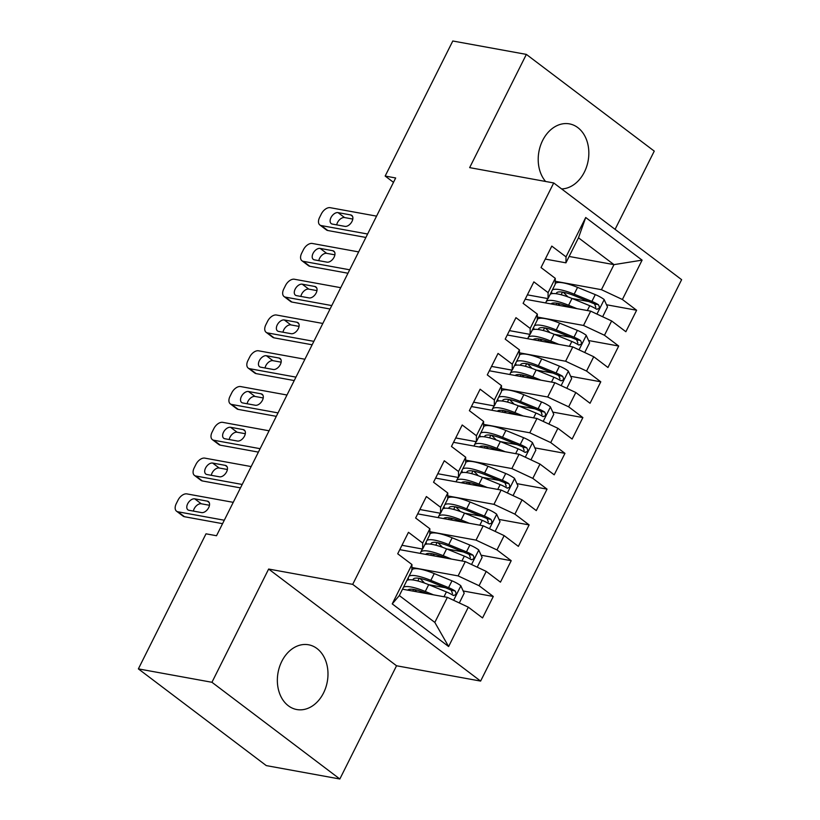 <?xml version="1.0" encoding="UTF-8"?>
<svg xmlns="http://www.w3.org/2000/svg" width="820" height="820" viewBox="0 0 820 820"><rect width="100%" height="100%" fill="white"/><g stroke="black" fill="none" stroke-linecap="round" stroke-linejoin="round"><path stroke-width="1.23" d="M561.628 188.928A32.913 25.041 100.3 0 0 584.404 172.036A32.913 25.041 100.3 0 0 569.418 123.871A32.913 25.041 100.3 0 0 542.645 140.456A32.913 25.041 100.3 0 0 545.587 181.466M281.793 661.361A32.913 25.041 100.3 0 0 296.768 709.536A32.913 25.041 100.3 0 0 323.551 692.941A32.913 25.041 100.3 0 0 308.566 644.776A32.913 25.041 100.3 0 0 281.793 661.361M615.082 229.354L654.257 151.116L526.358 54.397L452.794 41L385.164 176.054L393.487 182.347M480.612 681.082L681.625 279.671L553.715 182.952L352.702 584.363L480.612 681.082L396.542 665.768L268.642 569.049L211.939 682.281L339.839 779L396.542 665.768M339.839 779L266.285 765.603L138.375 668.884L211.939 682.281M448.612 646.529L392.226 603.889L411.937 564.539L411.865 570.515L399.33 595.566L434.825 622.411L448.612 646.529L468.322 607.169L482.539 617.931L493.291 596.468L479.064 585.705L486.229 571.396L500.456 582.149L511.208 560.685L496.981 549.933L504.146 535.614L518.373 546.376L529.125 524.913L514.898 514.15L522.063 499.841L536.29 510.604L547.043 489.13L532.816 478.378L539.98 464.069L554.207 474.821L564.959 453.357L550.732 442.595L557.897 428.286L572.124 439.048L582.876 417.585L568.649 406.822L575.814 392.513L590.041 403.266L600.783 381.802L586.556 371.05L593.731 356.731L607.958 367.493L618.7 346.03L604.473 335.267L611.638 320.958L625.865 331.721L636.617 310.247L606.503 304.763M569.131 256.465L613.985 264.635L642.101 260.135L585.716 217.505L566.015 256.855L551.788 246.102L541.036 267.566L555.263 278.329L548.098 292.637L533.871 281.875L523.119 303.338L537.346 314.101L530.181 328.41L515.954 317.658L505.202 339.121L519.429 349.873L512.264 364.183L498.037 353.43L487.285 374.894L501.512 385.656L494.347 399.965L480.12 389.203L469.368 410.676L483.595 421.429L476.43 435.738L462.203 424.985L451.461 446.449L465.678 457.211L458.513 471.52L444.286 460.758L433.544 482.221L447.771 492.984L440.596 507.293L426.38 496.541L415.627 518.004L429.854 528.756L422.689 543.076L408.462 532.313L397.71 553.777L411.937 564.539M642.101 260.135L622.39 299.495L636.617 310.247M525.189 299.218L590.697 311.149L583.522 325.458L537.315 317.043M611.638 320.958L590.697 311.149M604.473 335.267L583.522 325.458M585.716 217.505L578.479 237.8L565.943 262.841L545.29 259.079M566.015 256.855L565.943 262.841M507.272 334.99L572.78 346.921L565.615 361.241L519.398 352.815M593.731 356.731L572.78 346.921M586.556 371.05L565.615 361.241M555.263 278.329L555.191 284.304L548.026 298.613L527.373 294.851M548.098 292.637L548.026 298.613M489.355 370.773L554.863 382.704L547.698 397.013L501.481 388.598M575.814 392.513L554.863 382.704M568.649 406.822L547.698 397.013M537.346 314.101L537.274 320.077L530.109 334.396L509.456 330.624M530.181 328.41L530.109 334.396M471.438 406.546L536.946 418.477L529.781 432.786L483.564 424.37M557.897 428.286L536.946 418.477M550.732 442.595L529.781 432.786M519.429 349.873L519.367 355.859L512.192 370.168L491.539 366.407M512.264 364.183L512.192 370.168M453.521 442.318L519.029 454.259L511.864 468.568L465.647 460.143M539.98 464.069L519.029 454.259M532.816 478.378L511.864 468.568M501.512 385.656L501.45 391.632L494.286 405.941L473.622 402.179M494.347 399.965L494.286 405.941M435.604 478.101L501.112 490.032L493.947 504.341L447.73 495.926M522.063 499.841L501.112 490.032M514.898 514.15L493.947 504.341M483.595 421.429L483.533 427.415L476.369 441.724L455.705 437.962M476.43 435.738L476.369 441.724M417.687 513.873L483.195 525.804L476.03 540.124L429.823 531.698M504.146 535.614L483.195 525.804M496.981 549.933L476.03 540.124M465.678 457.211L465.616 463.187L458.452 477.496L437.798 473.734M458.513 471.52L458.452 477.496M399.781 549.656L465.288 561.587L458.113 575.896L411.906 567.481M486.229 571.396L465.288 561.587M479.064 585.705L458.113 575.896M447.771 492.984L447.699 498.96L440.535 513.279L419.881 509.517M440.596 507.293L440.535 513.279M402.517 589.191L447.371 597.36L434.825 622.411M468.322 607.169L447.371 597.36M429.854 528.756L429.782 534.742L422.618 549.051L401.964 545.29M422.689 543.076L422.618 549.051M138.375 668.884L206.004 533.82L216.521 535.737L395.67 177.971L385.164 176.054M268.642 569.049L352.702 584.363M526.358 54.397L469.655 167.628L553.715 182.952M555.232 281.26L601.439 289.685L613.985 264.635L578.479 237.8M407.273 580.242L408.237 578.326M425.19 544.459L426.154 542.543M443.107 508.687L444.071 506.77M461.024 472.914L461.988 470.998M478.941 437.132L479.905 435.215M496.858 401.359L497.812 399.442M514.775 365.577L515.729 363.66M532.692 329.804L533.646 327.887M550.599 294.031L551.563 292.115M392.226 603.889L399.33 595.566M622.39 299.495L601.439 289.685M493.291 596.468L463.187 590.974M445.393 587.735L428.788 584.711M511.208 560.685L481.094 555.201M463.31 551.962L446.705 548.939M529.125 524.913L499.011 519.429M481.227 516.19L464.622 513.156M547.043 489.13L516.928 483.646M499.144 480.407L482.539 477.383M564.959 453.357L534.845 447.874M517.061 444.635L500.456 441.611M582.876 417.585L552.762 412.091M534.978 408.852L518.373 405.828M600.783 381.802L570.679 376.318M552.895 373.079L536.29 370.056M618.7 346.03L588.596 340.546M570.802 337.297L554.197 334.273M588.719 301.524L572.114 298.5M224.28 520.228L177.93 511.793A8.231 4.981 -52.9 0 1 176.546 511.198A8.231 4.981 -52.9 0 1 176.259 503.675L178.053 500.097A8.231 4.981 -52.9 0 1 186.888 493.896L233.239 502.342M176.546 511.198L183.075 516.129A8.231 4.981 127.1 0 0 184.459 516.723L222.558 523.662M189 510.296A6.58 3.987 127.1 0 1 187.893 509.814A6.58 3.987 127.1 0 1 188.128 502.967A6.58 3.987 127.1 0 1 194.729 498.847L207.347 501.143A6.58 3.987 127.1 0 1 208.444 501.614A6.58 3.987 127.1 0 1 208.208 508.472A6.58 3.987 127.1 0 1 201.607 512.592L189 510.296M193.397 511.096A6.58 3.987 127.1 0 1 201.259 503.777L209.479 505.274M459.313 602.956L464.192 593.198L460.768 585.675A10.906 2.532 -153.4 0 0 451.974 580.826L434.241 573.58A31.467 7.318 -153.4 0 0 411.876 569.92M419.963 578.469L423.212 581.646A15.016 3.495 26.6 0 1 424.401 583.02M433.544 594.848L425.283 591.466A31.467 7.318 -153.4 0 0 403.491 587.253M427.312 593.711L426.246 593.27A26.127 6.078 -153.4 0 0 407.745 590.144M406.894 580.457A31.467 7.318 26.6 0 1 428.686 584.67L446.418 591.917A10.906 2.532 26.6 0 1 452.927 595.228C456.084 595.392 456.801 593.967 455.079 590.933A10.906 2.532 -153.4 0 0 448.56 587.622L430.838 580.375A31.467 7.318 -153.4 0 0 409.047 576.163M408.175 577.885A31.467 7.318 -153.4 0 0 408.842 579.832M412.993 579.966A26.127 6.078 26.6 0 1 413.147 579.299A26.127 6.078 26.6 0 1 431.802 582.179L449.524 589.426A5.555 1.291 26.6 0 1 451.297 590.246L452.496 593.577M421.439 591.548L421.48 591.476A15.016 3.495 26.6 0 1 421.439 591.548A15.016 3.495 26.6 0 1 419.225 592.235M416.673 591.774L414.407 589.559M452.927 595.228L453.716 595.535M242.197 484.456L195.847 476.01A8.231 4.981 -52.9 0 1 194.463 475.415A8.231 4.981 -52.9 0 1 194.176 467.902L195.97 464.325A8.231 4.981 -52.9 0 1 204.805 458.124L251.156 466.57M194.463 475.415L200.992 480.356A8.231 4.981 127.1 0 0 202.376 480.95L240.475 487.89M206.917 474.513A6.58 3.987 127.1 0 1 205.81 474.042A6.58 3.987 127.1 0 1 206.046 467.185A6.58 3.987 127.1 0 1 212.647 463.064L225.254 465.36A6.58 3.987 127.1 0 1 226.361 465.842A6.58 3.987 127.1 0 1 226.125 472.689A6.58 3.987 127.1 0 1 219.524 476.809L206.917 474.513M211.304 475.313A6.58 3.987 127.1 0 1 219.176 468.005L227.396 469.501M260.114 448.683L213.764 440.237A8.231 4.981 -52.9 0 1 212.38 439.643A8.231 4.981 -52.9 0 1 212.093 432.119L213.887 428.542A8.231 4.981 -52.9 0 1 222.722 422.351L269.073 430.787M212.38 439.643L218.909 444.573A8.231 4.981 127.1 0 0 220.283 445.168L258.392 452.117M224.834 438.741A6.58 3.987 127.1 0 1 223.727 438.269A6.58 3.987 127.1 0 1 223.962 431.412A6.58 3.987 127.1 0 1 230.563 427.292L243.171 429.588A6.58 3.987 127.1 0 1 244.278 430.059A6.58 3.987 127.1 0 1 244.042 436.916A6.58 3.987 127.1 0 1 237.441 441.037L224.834 438.741M229.221 439.54A6.58 3.987 127.1 0 1 237.093 432.222L245.303 433.718M477.219 567.173L482.109 557.426L478.675 549.892A10.906 2.532 -153.4 0 0 469.88 545.044L452.158 537.797A31.467 7.318 -153.4 0 0 429.793 534.148M437.88 542.686L441.129 545.874A15.016 3.495 26.6 0 1 442.318 547.247M451.461 559.066L443.2 555.693A31.467 7.318 -153.4 0 0 420.732 552.219A31.467 7.318 -153.4 0 0 420.568 553.438M445.229 557.928L444.163 557.497A26.127 6.078 -153.4 0 0 425.662 554.371M424.811 544.675A31.467 7.318 26.6 0 1 446.603 548.887L464.335 556.134A10.906 2.532 26.6 0 1 470.844 559.445C474.001 559.619 474.718 558.184 472.996 555.15A10.906 2.532 -153.4 0 0 466.477 551.85L448.745 544.603A31.467 7.318 -153.4 0 0 426.953 540.38M426.092 542.112A31.467 7.318 -153.4 0 0 426.759 544.049M430.91 544.183A26.127 6.078 26.6 0 1 431.064 543.516A26.127 6.078 26.6 0 1 449.708 546.407L467.441 553.654A5.555 1.291 26.6 0 1 469.214 554.463L470.413 557.795M439.387 555.704A15.016 3.495 26.6 0 1 439.356 555.775A15.016 3.495 26.6 0 1 437.142 556.462M434.579 555.991L432.324 553.777M470.844 559.445L471.633 559.752M495.136 531.401L500.026 521.643L496.592 514.119A10.906 2.532 -153.4 0 0 487.797 509.271L470.065 502.024A31.467 7.318 -153.4 0 0 447.71 498.365M455.797 506.914L459.046 510.091A15.016 3.495 26.6 0 1 460.235 511.465M469.378 523.293L461.106 519.911A31.467 7.318 -153.4 0 0 438.638 516.436A31.467 7.318 -153.4 0 0 438.485 517.666M463.146 522.155L462.07 521.715A26.127 6.078 -153.4 0 0 443.579 518.588M442.728 508.902A31.467 7.318 26.6 0 1 464.52 513.115L482.242 520.362A10.906 2.532 26.6 0 1 488.761 523.672C491.918 523.837 492.635 522.412 490.913 519.378A10.906 2.532 -153.4 0 0 484.394 516.067L466.662 508.82A31.467 7.318 -153.4 0 0 444.87 504.607M444.009 506.329A31.467 7.318 -153.4 0 0 444.676 508.277M448.817 508.41A26.127 6.078 26.6 0 1 448.981 507.744A26.127 6.078 26.6 0 1 467.625 510.624L485.358 517.871A5.555 1.291 26.6 0 1 487.131 518.691L488.33 522.022M457.273 520.003L457.304 519.921A15.016 3.495 26.6 0 1 457.273 520.003A15.016 3.495 26.6 0 1 455.059 520.679M452.496 520.218L450.241 518.004M488.761 523.672L489.55 523.98M278.031 412.901L231.681 404.455A8.231 4.981 -52.9 0 1 230.297 403.87A8.231 4.981 -52.9 0 1 230.01 396.347L231.793 392.77A8.231 4.981 -52.9 0 1 240.639 386.568L286.99 395.014M230.297 403.87L236.826 408.801A8.231 4.981 127.1 0 0 238.2 409.395L276.309 416.334M242.751 402.958A6.58 3.987 127.1 0 1 241.644 402.487A6.58 3.987 127.1 0 1 241.879 395.64A6.58 3.987 127.1 0 1 248.48 391.509L261.088 393.815A6.58 3.987 127.1 0 1 262.195 394.287A6.58 3.987 127.1 0 1 261.959 401.134A6.58 3.987 127.1 0 1 255.358 405.264L242.751 402.958M247.138 403.758A6.58 3.987 127.1 0 1 255.01 396.449L263.22 397.946M295.948 377.128L249.587 368.682A8.231 4.981 -52.9 0 1 248.214 368.088A8.231 4.981 -52.9 0 1 247.917 360.574L249.71 356.997A8.231 4.981 -52.9 0 1 258.546 350.796L304.896 359.242M248.214 368.088L254.743 373.028A8.231 4.981 127.1 0 0 256.117 373.612L294.226 380.562M260.657 367.186A6.58 3.987 127.1 0 1 259.561 366.714A6.58 3.987 127.1 0 1 259.796 359.857A6.58 3.987 127.1 0 1 266.397 355.736L279.005 358.032A6.58 3.987 127.1 0 1 280.112 358.504A6.58 3.987 127.1 0 1 279.876 365.361A6.58 3.987 127.1 0 1 273.275 369.482L260.657 367.186M265.055 367.985A6.58 3.987 127.1 0 1 272.916 360.677L281.137 362.173M513.053 495.628L517.943 485.87L514.509 478.347A10.906 2.532 -153.4 0 0 505.714 473.499L487.982 466.252A31.467 7.318 -153.4 0 0 465.627 462.593M473.714 471.131L476.963 474.319A15.016 3.495 26.6 0 1 478.152 475.692M487.285 487.51L479.023 484.138A31.467 7.318 -153.4 0 0 456.555 480.663A31.467 7.318 -153.4 0 0 456.391 481.883M481.063 486.383L479.987 485.942A26.127 6.078 -153.4 0 0 461.496 482.816M460.635 473.13A31.467 7.318 26.6 0 1 482.426 477.342L500.159 484.589A10.906 2.532 26.6 0 1 506.678 487.89C509.835 488.064 510.552 486.629 508.83 483.605A10.906 2.532 -153.4 0 0 502.311 480.294L484.579 473.048A31.467 7.318 -153.4 0 0 462.787 468.835M461.926 470.557A31.467 7.318 -153.4 0 0 462.593 472.494M466.734 472.627A26.127 6.078 26.6 0 1 466.898 471.961A26.127 6.078 26.6 0 1 485.542 474.852L503.275 482.098A5.555 1.291 26.6 0 1 505.048 482.908L506.237 486.25M475.19 484.22L475.221 484.148A15.016 3.495 26.6 0 1 475.19 484.22A15.016 3.495 26.6 0 1 472.976 484.907M470.413 484.435L468.158 482.221M506.678 487.89L507.457 488.207M530.97 459.846L535.86 450.088L532.426 442.564A10.906 2.532 -153.4 0 0 523.631 437.716L505.899 430.469A31.467 7.318 -153.4 0 0 483.533 426.81M491.631 435.358L494.87 438.546A15.016 3.495 26.6 0 1 496.069 439.92M505.202 451.738L496.94 448.355A31.467 7.318 -153.4 0 0 474.472 444.881A31.467 7.318 -153.4 0 0 474.308 446.111M498.98 450.6L497.904 450.159A26.127 6.078 -153.4 0 0 479.413 447.033M478.552 437.347A31.467 7.318 26.6 0 1 500.343 441.56L518.076 448.806A10.906 2.532 26.6 0 1 524.595 452.117C527.752 452.291 528.47 450.856 526.737 447.822A10.906 2.532 -153.4 0 0 520.228 444.512L502.496 437.265A31.467 7.318 -153.4 0 0 480.704 433.052M479.843 434.784A31.467 7.318 -153.4 0 0 480.51 436.722M484.651 436.855A26.127 6.078 26.6 0 1 484.804 436.189A26.127 6.078 26.6 0 1 503.459 439.069L521.192 446.316A5.555 1.291 26.6 0 1 522.965 447.136L524.154 450.467M493.107 448.448L493.138 448.376A15.016 3.495 26.6 0 1 493.107 448.448A15.016 3.495 26.6 0 1 490.893 449.124M488.33 448.663L486.075 446.449M524.595 452.117L525.374 452.425M313.855 341.345L267.505 332.91A8.231 4.981 -52.9 0 1 266.131 332.315A8.231 4.981 -52.9 0 1 265.834 324.792L267.627 321.214A8.231 4.981 -52.9 0 1 276.463 315.013L322.813 323.459M266.131 332.315L272.65 337.245A8.231 4.981 127.1 0 0 274.034 337.84L312.143 344.779M278.574 331.413A6.58 3.987 127.1 0 1 277.478 330.931A6.58 3.987 127.1 0 1 277.713 324.084A6.58 3.987 127.1 0 1 284.314 319.964L296.922 322.26A6.58 3.987 127.1 0 1 298.029 322.731A6.58 3.987 127.1 0 1 297.783 329.589A6.58 3.987 127.1 0 1 291.192 333.709L278.574 331.413M282.972 332.213A6.58 3.987 127.1 0 1 290.833 324.894L299.054 326.391M548.887 424.073L553.777 414.315L550.343 406.792A10.906 2.532 -153.4 0 0 541.548 401.943L523.816 394.697A31.467 7.318 -153.4 0 0 501.45 391.037M509.538 399.586L512.787 402.763A15.016 3.495 26.6 0 1 513.976 404.137M523.119 415.955L514.857 412.583A31.467 7.318 -153.4 0 0 492.389 409.108A31.467 7.318 -153.4 0 0 492.226 410.328M516.897 414.828L515.821 414.387A26.127 6.078 -153.4 0 0 497.33 411.261M496.469 401.574A31.467 7.318 26.6 0 1 518.26 405.787L535.993 413.034A10.906 2.532 26.6 0 1 542.512 416.345C545.669 416.509 546.376 415.084 544.654 412.05A10.906 2.532 -153.4 0 0 538.145 408.739L520.413 401.492A31.467 7.318 -153.4 0 0 498.621 397.28M497.76 399.002A31.467 7.318 -153.4 0 0 498.427 400.949M502.568 401.082A26.127 6.078 26.6 0 1 502.721 400.416A26.127 6.078 26.6 0 1 521.376 403.296L539.109 410.543A5.555 1.291 26.6 0 1 540.872 411.363L542.071 414.694M511.014 412.665L511.055 412.593A15.016 3.495 26.6 0 1 511.014 412.665A15.016 3.495 26.6 0 1 508.8 413.352M506.247 412.89L503.992 410.676M542.512 416.345L543.291 416.652M331.772 305.573L285.421 297.127A8.231 4.981 -52.9 0 1 284.048 296.532A8.231 4.981 -52.9 0 1 283.751 289.019L285.544 285.442A8.231 4.981 -52.9 0 1 294.38 279.241L340.731 287.687M284.048 296.532L290.567 301.473A8.231 4.981 127.1 0 0 291.951 302.067L330.06 309.007M296.491 295.63A6.58 3.987 127.1 0 1 295.395 295.159A6.58 3.987 127.1 0 1 295.63 288.302A6.58 3.987 127.1 0 1 302.231 284.181L314.839 286.477A6.58 3.987 127.1 0 1 315.936 286.959A6.58 3.987 127.1 0 1 315.7 293.806A6.58 3.987 127.1 0 1 309.099 297.926L296.491 295.63M300.889 296.43A6.58 3.987 127.1 0 1 308.75 289.122L316.971 290.618M566.804 388.29L571.683 378.543L568.26 371.009A10.906 2.532 -153.4 0 0 559.466 366.161L541.733 358.914A31.467 7.318 -153.4 0 0 519.367 355.265M527.455 363.803L530.704 366.991A15.016 3.495 26.6 0 1 531.893 368.364M541.036 380.183L532.774 376.81A31.467 7.318 -153.4 0 0 510.306 373.336A31.467 7.318 -153.4 0 0 510.142 374.555M534.814 379.045L533.738 378.614A26.127 6.078 -153.4 0 0 515.237 375.488M514.386 365.792A31.467 7.318 26.6 0 1 536.178 370.005L553.91 377.251A10.906 2.532 26.6 0 1 560.419 380.562C563.576 380.736 564.293 379.301 562.571 376.267A10.906 2.532 -153.4 0 0 556.062 372.967L538.33 365.72A31.467 7.318 -153.4 0 0 516.538 361.497M515.667 363.229A31.467 7.318 -153.4 0 0 516.344 365.166M520.485 365.3A26.127 6.078 26.6 0 1 520.638 364.633A26.127 6.078 26.6 0 1 539.293 367.524L557.026 374.771A5.555 1.291 26.6 0 1 558.789 375.58L559.988 378.912M528.931 376.892L528.972 376.821A15.016 3.495 26.6 0 1 528.931 376.892A15.016 3.495 26.6 0 1 526.717 377.579M524.164 377.108L521.899 374.894M560.419 380.562L561.208 380.869M349.689 269.8L303.338 261.354A8.231 4.981 -52.9 0 1 301.955 260.76A8.231 4.981 -52.9 0 1 301.668 253.236L303.462 249.659A8.231 4.981 -52.9 0 1 312.297 243.468L358.647 251.904M301.955 260.76L308.484 265.69A8.231 4.981 127.1 0 0 309.868 266.285L347.967 273.234M314.409 259.858A6.58 3.987 127.1 0 1 313.301 259.386A6.58 3.987 127.1 0 1 313.537 252.529A6.58 3.987 127.1 0 1 320.138 248.409L332.756 250.705A6.58 3.987 127.1 0 1 333.853 251.176A6.58 3.987 127.1 0 1 333.617 258.034A6.58 3.987 127.1 0 1 327.016 262.154L314.409 259.858M318.806 260.657A6.58 3.987 127.1 0 1 326.667 253.339L334.888 254.835M584.721 352.518L589.601 342.76L586.177 335.236A10.906 2.532 -153.4 0 0 577.382 330.388L559.65 323.141A31.467 7.318 -153.4 0 0 537.284 319.482M545.372 328.031L548.621 331.208A15.016 3.495 26.6 0 1 549.81 332.582M558.953 344.41L550.691 341.028A31.467 7.318 -153.4 0 0 528.223 337.553A31.467 7.318 -153.4 0 0 528.059 338.783M552.721 343.272L551.655 342.832A26.127 6.078 -153.4 0 0 533.154 339.705M532.303 330.019A31.467 7.318 26.6 0 1 554.095 334.232L571.827 341.479A10.906 2.532 26.6 0 1 578.336 344.789C581.493 344.953 582.21 343.529 580.488 340.495A10.906 2.532 -153.4 0 0 573.979 337.184L556.247 329.937A31.467 7.318 -153.4 0 0 534.455 325.724M533.584 327.446A31.467 7.318 -153.4 0 0 534.261 329.394M538.402 329.527A26.127 6.078 26.6 0 1 538.555 328.861A26.127 6.078 26.6 0 1 557.21 331.741L574.943 338.988A5.555 1.291 26.6 0 1 576.706 339.808L577.905 343.139M546.848 341.12L546.889 341.038A15.016 3.495 26.6 0 1 546.848 341.12A15.016 3.495 26.6 0 1 544.634 341.796M542.082 341.335L539.816 339.121M578.336 344.789L579.125 345.097M367.606 234.018L321.255 225.572A8.231 4.981 -52.9 0 1 319.872 224.987A8.231 4.981 -52.9 0 1 319.585 217.464L321.378 213.887A8.231 4.981 -52.9 0 1 330.214 207.685L376.564 216.131M319.872 224.987L326.401 229.918A8.231 4.981 127.1 0 0 327.785 230.512L365.884 237.451M332.325 224.075A6.58 3.987 127.1 0 1 331.218 223.604A6.58 3.987 127.1 0 1 331.454 216.746A6.58 3.987 127.1 0 1 338.055 212.626L350.673 214.932A6.58 3.987 127.1 0 1 351.77 215.404A6.58 3.987 127.1 0 1 351.534 222.251A6.58 3.987 127.1 0 1 344.933 226.371L332.325 224.075M336.723 224.875A6.58 3.987 127.1 0 1 344.584 217.566L352.805 219.063M602.639 316.735L607.518 306.987L604.094 299.464A10.906 2.532 -153.4 0 0 595.289 294.616L577.567 287.369A31.467 7.318 -153.4 0 0 555.201 283.71M563.289 292.248L566.538 295.436A15.016 3.495 26.6 0 1 567.727 296.809M576.87 308.627L568.608 305.255A31.467 7.318 -153.4 0 0 546.14 301.781A31.467 7.318 -153.4 0 0 545.976 303M570.638 307.5L569.572 307.059A26.127 6.078 -153.4 0 0 551.071 303.933M550.22 294.236A31.467 7.318 26.6 0 1 572.011 298.459L589.744 305.706A10.906 2.532 26.6 0 1 596.253 309.007C599.41 309.181 600.127 307.746 598.405 304.722A10.906 2.532 -153.4 0 0 591.886 301.411L574.154 294.165A31.467 7.318 -153.4 0 0 552.372 289.952M551.501 291.674A31.467 7.318 -153.4 0 0 552.168 293.611M556.319 293.744A26.127 6.078 26.6 0 1 556.472 293.078A26.127 6.078 26.6 0 1 575.127 295.969L592.85 303.215A5.555 1.291 26.6 0 1 594.623 304.025L595.822 307.367M564.795 305.265A15.016 3.495 26.6 0 1 564.765 305.337A15.016 3.495 26.6 0 1 562.551 306.024M559.999 305.553L557.733 303.338M596.253 309.007L597.042 309.324M184.459 516.723L177.93 511.793M194.729 498.847L201.259 503.777M207.347 501.143L209.202 502.547M453.624 600.291L460.85 585.859M430.838 580.375L434.241 573.58M419.174 578.336L417.851 580.97M423.212 581.646L422.802 582.466M413.618 589.426L412.798 591.066M425.283 591.466L428.686 584.67M448.56 587.622L451.974 580.826M443.999 596.745L446.418 591.917M451.297 590.246L455.079 590.933M202.376 480.95L195.847 476.01M212.647 463.064L219.176 468.005M225.254 465.36L227.119 466.775M220.283 445.168L213.764 440.237M230.563 427.292L237.093 432.222M243.171 429.588L245.036 430.992M471.541 564.519L478.767 550.087M448.745 544.603L452.158 537.797M437.091 542.553L435.768 545.187M441.129 545.874L440.719 546.684M431.535 553.643L430.715 555.284M443.2 555.693L446.603 548.887M466.477 551.85L469.88 545.044M461.916 560.972L464.335 556.134M469.214 554.463L472.996 555.15M489.458 528.736L496.684 514.304M466.662 508.82L470.065 502.024M455.008 506.78L453.685 509.415M459.046 510.091L458.636 510.911M449.452 517.871L448.632 519.511M461.106 519.911L464.52 513.115M484.394 516.067L487.797 509.271M479.823 525.189L482.242 520.362M487.131 518.691L490.913 519.378M238.2 409.395L231.681 404.455M248.48 391.509L255.01 396.449M261.088 393.815L262.954 395.219M256.117 373.612L249.587 368.682M266.397 355.736L272.916 360.677M279.005 358.032L280.87 359.437M507.375 492.963L514.601 478.531M484.579 473.048L487.982 466.252M472.925 470.998L471.602 473.632M476.963 474.319L476.553 475.128M467.369 482.088L466.549 483.738M479.023 484.138L482.426 477.342M502.311 480.294L505.714 473.499M497.74 489.417L500.159 484.589M505.048 482.908L508.83 483.605M525.292 457.181L532.518 442.759M502.496 437.265L505.899 430.469M490.842 435.225L489.519 437.859M494.87 438.546L494.47 439.356M485.286 446.316L484.466 447.956M496.94 448.355L500.343 441.56M520.228 444.512L523.631 437.716M515.657 453.644L518.076 448.806M522.965 447.136L526.737 447.822M274.034 337.84L267.505 332.91M284.314 319.964L290.833 324.894M296.922 322.26L298.777 323.664M543.199 421.408L550.425 406.976M520.413 401.492L523.816 394.697M508.748 399.453L507.436 402.087M512.787 402.763L512.377 403.583M503.203 410.543L502.373 412.183M514.857 412.583L518.26 405.787M538.145 408.739L541.548 401.943M533.574 417.862L535.993 413.034M540.872 411.363L544.654 412.05M291.951 302.067L285.421 297.127M302.231 284.181L308.75 289.122M314.839 286.477L316.694 287.892M561.116 385.636L568.342 371.204M538.33 365.72L541.733 358.914M526.665 363.67L525.353 366.304M530.704 366.991L530.294 367.801M521.11 374.76L520.29 376.401M532.774 376.81L536.178 370.005M556.062 372.967L559.466 366.161M551.491 382.089L553.91 377.251M558.789 375.58L562.571 376.267M309.868 266.285L303.338 261.354M320.138 248.409L326.667 253.339M332.756 250.705L334.611 252.109M579.033 349.853L586.259 335.421M556.247 329.937L559.65 323.141M544.582 327.897L543.27 330.532M548.621 331.208L548.211 332.028M539.027 338.988L538.207 340.628M550.691 341.028L554.095 334.232M573.979 337.184L577.382 330.388M569.408 346.306L571.827 341.479M576.706 339.808L580.488 340.495M327.785 230.512L321.255 225.572M338.055 212.626L344.584 217.566M350.673 214.932L352.528 216.336M596.95 314.08L604.176 299.648M574.154 294.165L577.567 287.369M562.499 292.115L561.177 294.749M566.538 295.436L566.128 296.245M556.944 303.205L556.124 304.856M568.608 305.255L572.011 298.459M591.886 301.411L595.289 294.616M587.325 310.534L589.744 305.706M594.623 304.025L598.405 304.722M422.341 549L420.732 552.219M440.248 513.228L438.638 516.436M458.165 477.445L456.555 480.663M476.082 441.672L474.472 444.881M493.999 405.89L492.389 409.108M511.916 370.117L510.306 373.336M529.833 334.345L528.223 337.553M547.75 298.562L546.14 301.781"/></g></svg>
